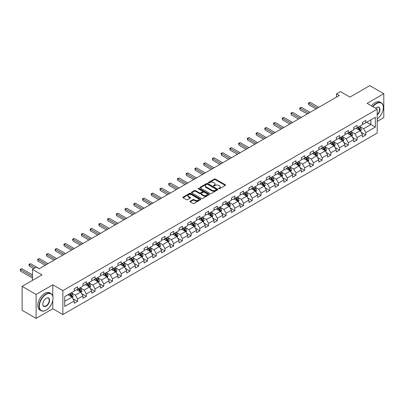 <?xml version="1.0" encoding="UTF-8"?>
<svg xmlns="http://www.w3.org/2000/svg" width="404" height="404" viewBox="0 0 404 404"><rect width="100%" height="100%" fill="white"/><g stroke="black" fill="none" stroke-linecap="round" stroke-linejoin="round"><path stroke-width="0.61" d="M218.705 188.789A0.545 0.313 0 0 0 219.473 188.789L225.316 185.416A0.778 0.449 0 0 0 225.543 185.098A0.778 0.449 0 0 0 225.316 184.785L215.423 179.073A0.778 0.449 0 0 0 214.322 179.073L208.484 182.441A0.545 0.313 0 0 0 209.252 182.886L210.009 182.451A2.485 1.434 0 0 1 213.524 182.451L214.352 182.926A2.485 1.434 0 0 1 215.079 183.941A2.485 1.434 0 0 1 214.352 184.956L213.595 185.396A0.545 0.313 0 0 0 214.362 185.84L215.12 185.401A2.485 1.434 0 0 1 218.635 185.401L219.463 185.875A2.485 1.434 0 0 1 220.19 186.89A2.485 1.434 0 0 1 219.463 187.905L218.705 188.345A0.545 0.313 0 0 0 218.705 188.789L218.705 188.345M190.198 201.217A0.778 0.449 0 0 0 189.971 201.535A0.778 0.449 0 0 0 190.198 201.854L192.971 203.454A0.778 0.449 0 0 0 194.072 203.454L200.556 199.712A0.778 0.449 0 0 0 200.783 199.394A0.778 0.449 0 0 0 200.556 199.076L190.663 193.364A0.778 0.449 0 0 0 189.567 193.364L183.083 197.112A0.778 0.449 0 0 0 182.85 197.425A0.778 0.449 0 0 0 183.083 197.743L186.431 199.677A0.778 0.449 0 0 0 187.532 199.677L190.309 198.076A0.778 0.449 0 0 0 190.537 197.758A0.778 0.449 0 0 0 190.309 197.445L188.643 196.48A2.081 1.202 0 0 1 188.037 195.632A2.081 1.202 0 0 1 189.319 194.526A2.081 1.202 0 0 1 191.587 194.784L198.096 198.546A2.081 1.202 0 0 1 198.707 199.394A2.081 1.202 0 0 1 197.425 200.505A2.081 1.202 0 0 1 195.157 200.243L194.072 199.616A0.778 0.449 0 0 0 192.971 199.616L190.198 201.217L190.198 201.854L192.971 200.263L192.971 199.616M377.195 121.447L383.8 117.635L383.8 93.713L369.801 85.633L349.925 97.106L340.41 91.612L336.492 93.874L339.289 95.49L39.193 268.751L36.39 267.135L32.471 269.397L32.471 280.386M52.798 296.172L52.798 284.815L36.113 294.45L22.114 286.365L41.991 274.892L32.471 269.397M52.798 284.815L62.873 290.633L377.195 109.166L377.195 133.083L62.873 314.554L62.873 290.633M383.8 93.713L367.115 103.343L377.195 109.166M210.065 193.587A0.778 0.449 0 0 0 211.161 193.587L217.65 189.845A0.778 0.449 0 0 0 217.877 189.526A0.778 0.449 0 0 0 217.65 189.208L207.757 183.497A0.778 0.449 0 0 0 206.656 183.497L200.172 187.244A0.778 0.449 0 0 0 199.945 187.557A0.778 0.449 0 0 0 200.172 187.875L210.065 193.587M198.495 188.905A0.545 0.313 0 0 1 199.046 188.981L209.09 194.784L202.616 198.521A0.778 0.449 0 0 1 201.52 198.521L191.627 192.809L191.627 192.178A0.778 0.449 0 0 0 191.4 192.491A0.778 0.449 0 0 0 191.627 192.809M191.627 192.178L194.4 190.572A0.778 0.449 0 0 1 195.501 190.572L199.51 192.89A0.778 0.449 0 0 0 200.611 192.89L202.454 191.824A0.778 0.449 0 0 0 202.682 191.511A0.778 0.449 0 0 0 202.454 191.193L198.278 188.779A0.545 0.313 0 0 1 199.046 188.335L209.1 194.142A0.778 0.449 0 0 1 209.328 194.46A0.778 0.449 0 0 1 209.1 194.779L209.1 194.142M36.113 294.45L36.113 318.367L22.114 310.287L22.114 286.365M72.922 298.667L77.598 301.364L77.598 299.005L82.977 295.905L82.977 298.263L86.335 296.324L86.335 293.966L91.708 290.86L91.708 293.218L95.066 291.279L95.066 288.921L100.445 285.82L100.445 288.178L103.803 286.239L103.803 283.881L109.176 280.775L109.176 283.133L112.534 281.194L112.534 278.836L117.912 275.735L117.912 278.093L121.271 276.154L121.271 273.791L126.644 270.69L126.644 273.048L130.002 271.109L130.002 268.751L135.38 265.645L135.38 268.009L138.739 266.069L138.739 263.706L144.112 260.605L144.112 262.964L147.475 261.024L147.475 258.666L152.848 255.56L152.848 257.924L156.207 255.984L156.207 253.621L161.58 250.52L161.58 252.879L164.943 250.94L164.943 248.581L170.316 245.475L170.316 247.839L173.675 245.895L173.675 243.536L179.053 240.436L179.053 242.794L182.411 240.855L182.411 238.496L187.784 235.391L187.784 237.749L191.143 235.81L191.143 233.451L196.521 230.351L196.521 232.709L199.879 230.77L199.879 228.412L205.252 225.306L205.252 227.664L208.61 225.725L208.61 223.367L213.989 220.266L213.989 222.624L217.347 220.685L217.347 218.322L222.72 215.221L222.72 217.579L226.078 215.64L226.078 213.282L231.457 210.176L231.457 212.539L234.815 210.6L234.815 208.237L240.188 205.136L240.188 207.494L243.551 205.555L243.551 203.197L248.925 200.091L248.925 202.454L252.283 200.515L252.283 198.152L257.656 195.051L257.656 197.41L261.019 195.47L261.019 193.112L266.393 190.006L266.393 192.37L269.751 190.425L269.751 188.067L275.124 184.966L275.124 187.325L278.487 185.386L278.487 183.027L283.861 179.921L283.861 182.28L287.219 180.341L287.219 177.982L292.597 174.882L292.597 177.24L295.955 175.301L295.955 172.942L301.328 169.837L301.328 172.195L304.687 170.256L304.687 167.897L310.065 164.797L310.065 167.155L313.423 165.216L313.423 162.857L318.796 159.752L318.796 162.11L322.155 160.171L322.155 157.812L327.533 154.707L327.533 157.07L330.891 155.131L330.891 152.768L336.264 149.667L336.264 152.025L339.628 150.086L339.628 147.728L345.001 144.622L345.001 146.985L348.359 145.046L348.359 142.683L353.732 139.582L353.732 141.94L357.096 140.001L357.096 137.643L362.469 134.537L362.469 136.9L365.827 134.961L365.827 132.598L375.346 127.103L375.346 117.276L370.867 119.862L370.867 124.518L375.346 127.103M77.598 301.364L74.24 303.303L74.24 300.945L64.721 306.439L64.721 296.612L74.24 291.117L74.24 288.759L77.598 286.82L77.598 289.178L82.977 286.077L82.977 283.714L86.335 281.775L86.335 284.138L91.708 281.033L91.708 278.674L95.066 276.735L95.066 279.093L100.445 275.993L100.445 273.629L103.803 271.69L103.803 274.053L109.176 270.948L109.176 268.589L112.534 266.65L112.534 269.008L117.912 265.908L117.912 263.544L121.271 261.605L121.271 263.969L126.644 260.863L126.644 258.504L130.002 256.565L130.002 258.924L135.38 255.823L135.38 253.459L138.739 251.52L138.739 253.879L144.112 250.778L144.112 248.42L147.475 246.48L147.475 248.839L152.848 245.733L152.848 243.375L156.207 241.435L156.207 243.794L161.58 240.693L161.58 238.335L164.943 236.396L164.943 238.754L170.316 235.648L170.316 233.29L173.675 231.351L173.675 233.709L179.053 230.608L179.053 228.25L182.411 226.306L182.411 228.669L187.784 225.563L187.784 223.205L191.143 221.266L191.143 223.624L196.521 220.523L196.521 218.16L199.879 216.221L199.879 218.584L205.252 215.478L205.252 213.12L208.61 211.181L208.61 213.539L213.989 210.439L213.989 208.075L217.347 206.136L217.347 208.499L222.72 205.394L222.72 203.035L226.078 201.096L226.078 203.454L231.457 200.354L231.457 197.99L234.815 196.051L234.815 198.409L240.188 195.309L240.188 192.95L243.551 191.011L243.551 193.37L248.925 190.264L248.925 187.905L252.283 185.966L252.283 188.325L257.656 185.224L257.656 182.866L261.019 180.926L261.019 183.285L266.393 180.179L266.393 177.821L269.751 175.881L269.751 178.24L275.124 175.139L275.124 172.781L278.487 170.836L278.487 173.2L283.861 170.094L283.861 167.736L287.219 165.797L287.219 168.155L292.597 165.054L292.597 162.691L295.955 160.752L295.955 163.115L301.328 160.009L301.328 157.651L304.687 155.712L304.687 158.07L310.065 154.969L310.065 152.606L313.423 150.667L313.423 153.03L318.796 149.924L318.796 147.566L322.155 145.627L322.155 147.985L327.533 144.885L327.533 142.521L330.891 140.582L330.891 142.945L336.264 139.84L336.264 137.481L339.628 135.542L339.628 137.9L345.001 134.795L345.001 132.436L348.359 130.497L348.359 132.855L353.732 129.755L353.732 127.396L357.096 125.457L357.096 127.816L362.469 124.71L362.469 122.351L365.827 120.412L365.827 122.771L375.346 117.276M76.704 289.698L80.734 292.026L75.361 295.127L71.326 292.799M74.24 289.825L75.361 290.471L77.598 289.178M75.361 295.127L77.598 299.005M80.734 292.026L82.977 295.905M85.436 284.653L89.471 286.981L84.093 290.082L80.063 287.759M82.977 284.785L84.093 285.431L86.335 284.138M84.093 290.082L86.335 293.966M89.471 286.981L91.708 290.86M94.172 279.613L98.202 281.936L92.829 285.042L88.799 282.714M91.708 279.74L92.829 280.386L95.066 279.093M92.829 285.042L95.066 288.921M98.202 281.936L100.445 285.82M102.904 274.569L106.939 276.897L101.561 279.997L97.531 277.674M100.445 274.7L101.561 275.346L103.803 274.053M101.561 279.997L103.803 283.881M106.939 276.897L109.176 280.775M111.64 269.529L115.67 271.852L110.297 274.957L106.267 272.629M109.176 269.655L110.297 270.301L112.534 269.008M110.297 274.957L112.534 278.836M115.67 271.852L117.912 275.735M120.377 264.484L124.407 266.812L119.028 269.912L114.999 267.584M117.912 264.615L119.028 265.261L121.271 263.969M119.028 269.912L121.271 273.791M124.407 266.812L126.644 270.69M129.108 259.439L133.138 261.767L127.765 264.873L123.735 262.544M126.644 259.57L127.765 260.216L130.002 258.924M127.765 264.873L130.002 268.751M133.138 261.767L135.38 265.645M137.845 254.399L141.875 256.727L136.501 259.828L132.467 257.5M135.38 254.525L136.501 255.171L138.739 253.879M136.501 259.828L138.739 263.706M141.875 256.727L144.112 260.605M146.576 249.354L150.606 251.682L145.233 254.788L141.203 252.46M144.112 249.485L145.233 250.132L147.475 248.839M145.233 254.788L147.475 258.666M150.606 251.682L152.848 255.56M155.313 244.314L159.343 246.642L153.969 249.743L149.934 247.415M152.848 244.44L153.969 245.087L156.207 243.794M153.969 249.743L156.207 253.621M159.343 246.642L161.58 250.52M164.044 239.269L168.074 241.597L162.701 244.703L158.671 242.375M161.58 239.4L162.701 240.047L164.943 238.754M162.701 244.703L164.943 248.581M168.074 241.597L170.316 245.475M172.781 234.229L176.811 236.557L171.437 239.658L167.402 237.33M170.316 234.355L171.437 235.002L173.675 233.709M171.437 239.658L173.675 243.536M176.811 236.557L179.053 240.436M181.512 229.184L185.547 231.512L180.169 234.618L176.139 232.29M179.053 229.315L180.169 229.962L182.411 228.669M180.169 234.618L182.411 238.496M185.547 231.512L187.784 235.391M190.249 224.144L194.279 226.467L188.905 229.573L184.875 227.245M187.784 224.271L188.905 224.917L191.143 223.624M188.905 229.573L191.143 233.451M194.279 226.467L196.521 230.351M198.98 219.099L203.015 221.427L197.637 224.528L193.607 222.205M196.521 219.231L197.637 219.877L199.879 218.584M197.637 224.528L199.879 228.412M203.015 221.427L205.252 225.306M207.717 214.059L211.746 216.382L206.373 219.488L202.343 217.16M205.252 214.186L206.373 214.832L208.61 213.539M206.373 219.488L208.61 223.367M211.746 216.382L213.989 220.266M216.448 209.014L220.483 211.343L215.105 214.443L211.075 212.115M213.989 209.146L215.105 209.792L217.347 208.499M215.105 214.443L217.347 218.322M220.483 211.343L222.72 215.221M225.185 203.969L229.214 206.298L223.841 209.403L219.811 207.075M222.72 204.101L223.841 204.747L226.078 203.454M223.841 209.403L226.078 213.282M229.214 206.298L231.457 210.176M233.921 198.93L237.951 201.258L232.578 204.358L228.543 202.03M231.457 199.061L232.578 199.707L234.815 198.409M232.578 204.358L234.815 208.237M237.951 201.258L240.188 205.136M242.653 193.885L246.682 196.213L241.309 199.318L237.279 196.99M240.188 194.016L241.309 194.662L243.551 193.37M241.309 199.318L243.551 203.197M246.682 196.213L248.925 200.091M251.389 188.845L255.419 191.173L250.046 194.273L246.011 191.945M248.925 188.971L250.046 189.617L252.283 188.325M250.046 194.273L252.283 198.152M255.419 191.173L257.656 195.051M260.12 183.8L264.15 186.128L258.777 189.234L254.747 186.906M257.656 183.931L258.777 184.578L261.019 183.285M258.777 189.234L261.019 193.112M264.15 186.128L266.393 190.006M268.857 178.76L272.887 181.088L267.514 184.189L263.479 181.861M266.393 178.886L267.514 179.533L269.751 178.24M267.514 184.189L269.751 188.067M272.887 181.088L275.124 184.966M277.588 173.715L281.623 176.043L276.245 179.149L272.215 176.821M275.124 173.846L276.245 174.493L278.487 173.2M276.245 179.149L278.487 183.027M281.623 176.043L283.861 179.921M286.325 168.675L290.355 171.003L284.982 174.104L280.952 171.776M283.861 168.801L284.982 169.448L287.219 168.155M284.982 174.104L287.219 177.982M290.355 171.003L292.597 174.882M295.056 163.63L299.091 165.958L293.713 169.059L289.683 166.736M292.597 163.761L293.713 164.408L295.955 163.115M293.713 169.059L295.955 172.942M299.091 165.958L301.328 169.837M303.793 158.59L307.823 160.913L302.45 164.019L298.42 161.691M301.328 158.716L302.45 159.363L304.687 158.07M302.45 164.019L304.687 167.897M307.823 160.913L310.065 164.797M312.524 153.545L316.559 155.873L311.181 158.974L307.151 156.651M310.065 153.677L311.181 154.323L313.423 153.03M311.181 158.974L313.423 162.857M316.559 155.873L318.796 159.752M321.261 148.5L325.291 150.828L319.918 153.934L315.888 151.606M318.796 148.632L319.918 149.278L322.155 147.985M319.918 153.934L322.155 157.812M325.291 150.828L327.533 154.707M329.997 143.46L334.027 145.788L328.649 148.889L324.619 146.561M327.533 143.592L328.649 144.238L330.891 142.945M328.649 148.889L330.891 152.768M334.027 145.788L336.264 149.667M338.729 138.415L342.759 140.743L337.385 143.849L333.356 141.521M336.264 138.547L337.385 139.193L339.628 137.9M337.385 143.849L339.628 147.728M342.759 140.743L345.001 144.622M347.465 133.376L351.495 135.704L346.122 138.804L342.087 136.476M345.001 133.502L346.122 134.148L348.359 132.855M346.122 138.804L348.359 142.683M351.495 135.704L353.732 139.582M356.197 128.331L360.227 130.659L354.853 133.764L350.824 131.436M353.732 128.462L354.853 129.108L357.096 127.816M354.853 133.764L357.096 137.643M360.227 130.659L362.469 134.537M366.837 122.19L370.867 124.518L363.59 128.719L359.555 126.391M362.469 123.417L363.59 124.063L365.827 122.771M363.59 128.719L365.827 132.598M36.113 318.367L52.798 308.737L62.873 314.554M336.492 93.874L336.492 97.106M64.721 301.268L72.003 297.066L67.968 294.738M72.003 297.066L74.24 300.945M361.151 132.26L365.827 134.961M352.419 137.304L357.096 140.001M343.683 142.344L348.359 145.046M334.951 147.389L339.628 150.086M326.215 152.429L330.891 155.131M317.483 157.474L322.155 160.171M308.747 162.514L313.423 165.216M300.015 167.559L304.687 170.256M291.279 172.599L295.955 175.301M282.548 177.644L287.219 180.341M273.811 182.684L278.487 185.386M265.075 187.729L269.751 190.425M256.343 192.774L261.019 195.47M247.607 197.814L252.283 200.515M238.875 202.858L243.551 205.555M230.139 207.898L234.815 210.6M221.407 212.943L226.078 215.64M212.671 217.983L217.347 220.685M203.939 223.028L208.61 225.725M195.203 228.068L199.879 230.77M186.471 233.113L191.143 235.81M177.735 238.153L182.411 240.855M168.998 243.198L173.675 245.895M160.267 248.243L164.943 250.94M151.53 253.283L156.207 255.984M142.799 258.328L147.475 261.024M134.062 263.368L138.739 266.069M125.331 268.413L130.002 271.109M116.594 273.452L121.271 276.154M107.863 278.497L112.534 281.194M99.126 283.537L103.803 286.239M90.395 288.582L95.066 291.279M81.658 293.622L86.335 296.324M52.798 308.737L52.798 300.394M218.923 188.865L219.463 188.557A2.485 1.434 0 0 0 220.19 187.537L220.19 186.89M215.079 183.941L215.079 184.588A2.485 1.434 0 0 1 214.352 185.603L213.812 185.916M225.316 184.785L225.316 185.416L215.423 179.719A0.778 0.449 0 0 0 214.322 179.719L208.701 182.962M217.64 189.85L207.757 184.143A0.778 0.449 0 0 0 206.656 184.143L200.182 187.88L200.172 187.244M216.276 189.749A0.545 0.313 0 0 0 216.276 189.304L207.59 184.29A0.545 0.313 0 0 0 206.823 184.29L206.025 184.749A2.485 1.434 0 0 0 205.298 185.764A2.485 1.434 0 0 0 206.025 186.779L211.959 190.208A2.485 1.434 0 0 0 215.478 190.208L216.276 189.749L216.276 190.395A0.545 0.313 0 0 0 216.433 190.173L216.433 189.526M205.298 185.764L205.298 186.411A2.485 1.434 0 0 0 206.025 187.426L206.025 186.779M216.276 190.395L215.478 190.855A2.485 1.434 0 0 1 211.959 190.855L206.025 187.426M191.637 192.814L194.4 191.218L194.4 190.572M202.682 191.511L202.682 192.158A0.778 0.449 0 0 1 202.454 192.471L200.611 193.536A0.778 0.449 0 0 1 199.51 193.536L195.501 191.218A0.778 0.449 0 0 0 194.4 191.218M203.677 195.294A2.081 1.202 0 0 0 205.939 195.551A2.081 1.202 0 0 0 207.227 194.445A2.081 1.202 0 0 0 206.616 193.597L204.323 192.269A0.778 0.449 0 0 0 203.222 192.269L201.379 193.334A0.778 0.449 0 0 0 201.152 193.652A0.778 0.449 0 0 0 201.379 193.971L203.677 195.294L203.677 195.94A2.081 1.202 0 0 0 205.939 196.198A2.081 1.202 0 0 0 207.227 195.092L207.227 194.445M201.152 193.652L201.152 194.299A0.778 0.449 0 0 0 201.379 194.617L201.379 193.971M203.677 195.94L201.379 194.617M198.707 199.394L198.707 200.041A2.081 1.202 0 0 1 197.425 201.152A2.081 1.202 0 0 1 195.157 200.889L194.072 200.263A0.778 0.449 0 0 0 192.971 200.263M188.037 195.632L188.037 196.278A2.081 1.202 0 0 0 188.643 197.127L188.643 196.48M190.309 197.445L190.309 198.076L188.643 197.127M200.546 199.717L190.663 194.011A0.778 0.449 0 0 0 189.567 194.011L183.093 197.748M360.671 131.426L361.338 129.75A2.096 1.212 -120 0 0 360.666 127.962L359.515 126.417M357.5 129.083L356.712 128.033M318.796 107.323L310.136 102.323L308.737 103.131L308.737 104.747L315.999 108.939M357.777 127.422L358.934 128.962A2.096 1.212 60 0 1 359.535 130.224L360.206 129.836A2.096 1.212 -120 0 0 359.605 128.573L358.449 127.033M357.924 127.336L359.207 129.048A1.071 0.616 60 0 1 359.398 129.371L360.206 129.836M308.737 104.747L308.429 102.949L317.398 108.131M308.429 102.949L310.136 102.323M377.195 118.953A9.661 5.575 120 0 0 383.351 107.55A9.661 5.575 120 0 0 376.523 103.606A9.661 5.575 120 0 0 373.013 106.752M372.72 106.58A9.898 5.717 -60 0 1 376.351 103.313A9.898 5.717 -60 0 1 381.3 102.823A9.898 5.717 -60 0 1 383.351 107.353A9.898 5.717 -60 0 1 383.351 107.449M375.589 108.237A4.828 2.788 -60 0 1 376.523 107.55L376.523 107.55A4.828 2.788 -60 0 1 379.922 109.141A4.828 2.788 -60 0 1 377.195 114.968M371.488 105.873A9.898 5.717 -60 0 1 375.124 102.601A9.898 5.717 -60 0 1 380.068 102.111L381.3 102.823M377.195 114.529A4.59 2.651 120 0 0 379.492 110.555A4.59 2.651 120 0 0 378.649 107.419A4.59 2.651 120 0 0 376.437 107.595M46.021 310.191L46.192 310.095A9.661 5.575 120 0 0 46.192 310.095A9.661 5.575 120 0 0 53.02 298.263A9.661 5.575 120 0 0 46.187 294.319A9.661 5.575 120 0 0 39.36 306.151A9.661 5.575 120 0 0 46.187 310.095L46.021 310.191A9.898 5.717 -60 0 1 41.072 310.681A9.898 5.717 -60 0 1 39.557 302.748A9.898 5.717 -60 0 1 46.021 294.026A9.898 5.717 -60 0 1 50.97 293.536A9.898 5.717 -60 0 1 53.02 298.071A9.898 5.717 -60 0 1 53.02 298.167M46.187 306.151A4.828 2.788 -60 0 1 42.773 304.177A4.828 2.788 -60 0 1 46.187 298.263L46.187 298.263A4.828 2.788 -60 0 1 49.606 300.233A4.828 2.788 -60 0 1 46.187 306.151M42.773 304.081A4.59 2.651 120 0 0 43.728 306.086A4.59 2.651 120 0 0 46.021 305.858A4.59 2.651 120 0 0 49.02 301.813A4.59 2.651 120 0 0 48.318 298.132A4.59 2.651 120 0 0 46.106 298.314M41.072 310.681L39.839 309.969A9.898 5.717 -60 0 1 38.324 302.041A9.898 5.717 -60 0 1 44.788 293.319A9.898 5.717 -60 0 1 49.737 292.824L50.97 293.536M351.935 136.466L352.601 134.79A2.096 1.212 -120 0 0 351.935 133.002L350.778 131.462M348.763 134.123L347.98 133.078M310.065 112.362L301.404 107.363L300 108.171L300 109.787L307.262 113.978M349.041 132.462L350.197 134.007A2.096 1.212 60 0 1 350.798 135.269L351.47 134.88A2.096 1.212 -120 0 0 350.869 133.618L349.712 132.078M349.187 132.381L350.47 134.093A1.071 0.616 60 0 1 350.667 134.416L351.47 134.88M300 109.787L299.692 107.994L308.661 113.171M299.692 107.994L301.404 107.363M343.203 141.511L343.87 139.834A2.096 1.212 -120 0 0 343.198 138.047L342.042 136.501M340.032 139.168L339.244 138.123M301.328 117.407L292.668 112.408L291.269 113.216L291.269 114.832L298.531 119.023M340.309 137.506L341.466 139.047A2.096 1.212 60 0 1 342.062 140.309L342.738 139.92A2.096 1.212 -120 0 0 342.137 138.663L340.981 137.118M340.456 137.421L341.739 139.133A1.071 0.616 60 0 1 341.93 139.456L342.738 139.92M291.269 114.832L290.961 113.034L299.93 118.215M290.961 113.034L292.668 112.408M334.467 146.556L335.133 144.874A2.096 1.212 -120 0 0 334.467 143.087L333.31 141.546M331.295 144.213L330.512 143.162M292.597 122.447L283.931 117.448L282.532 118.256L282.532 119.872L289.794 124.063M331.573 142.546L332.729 144.092A2.096 1.212 60 0 1 333.33 145.354L334.002 144.965A2.096 1.212 -120 0 0 333.401 143.703L332.245 142.163M331.719 142.466L333.002 144.178A1.071 0.616 60 0 1 333.194 144.501L334.002 144.965M282.532 119.872L282.224 118.079L291.193 123.255M282.224 118.079L283.931 117.448M325.735 151.596L326.402 149.919A2.096 1.212 -120 0 0 325.73 148.132L324.574 146.591M322.559 149.253L321.776 148.207M283.861 127.492L275.2 122.493L273.801 123.301L273.801 124.917L281.063 129.108M322.841 147.591L323.993 149.132A2.096 1.212 60 0 1 324.594 150.394L325.265 150.01A2.096 1.212 -120 0 0 324.67 148.748L323.513 147.202M322.988 147.505L324.266 149.217A1.071 0.616 60 0 1 324.462 149.541L325.265 150.01M273.801 124.917L273.493 123.124L282.462 128.3M273.493 123.124L275.2 122.493M316.999 156.641L317.665 154.959A2.096 1.212 -120 0 0 316.999 153.177L315.842 151.631M313.827 154.298L313.039 153.247M275.124 132.532L266.463 127.533L265.064 128.341L265.064 129.957L272.326 134.148M314.105 152.636L315.261 154.177A2.096 1.212 60 0 1 315.862 155.439L316.534 155.05A2.096 1.212 -120 0 0 315.933 153.788L314.777 152.247M314.251 152.55L315.534 154.262A1.071 0.616 60 0 1 315.726 154.586L316.534 155.05M265.064 129.957L264.756 128.164L273.725 133.34M264.756 128.164L266.463 127.533M308.267 161.681L308.934 160.004A2.096 1.212 -120 0 0 308.262 158.216L307.106 156.676M305.091 159.338L304.308 158.292M266.393 137.577L257.732 132.578L256.333 133.386L256.333 135.002L263.595 139.193M305.374 157.676L306.525 159.221A2.096 1.212 60 0 1 307.126 160.479L307.798 160.095A2.096 1.212 -120 0 0 307.197 158.833L306.045 157.287M305.52 157.59L306.798 159.302A1.071 0.616 60 0 1 306.995 159.631L307.798 160.095M256.333 135.002L256.025 133.209L264.994 138.385M256.025 133.209L257.732 132.578M299.531 166.726L300.197 165.044A2.096 1.212 -120 0 0 299.531 163.261L298.374 161.716M296.359 164.383L295.571 163.332M257.656 142.622L248.995 137.618L247.596 138.426L247.596 140.042L254.858 144.238M296.637 162.721L297.793 164.261A2.096 1.212 60 0 1 298.394 165.524L299.066 165.135A2.096 1.212 -120 0 0 298.465 163.873L297.309 162.332M296.783 162.635L298.066 164.347A1.071 0.616 60 0 1 298.258 164.67L299.066 165.135M247.596 140.042L247.288 138.249L256.257 143.43M247.288 138.249L248.995 137.618M290.799 171.766L291.466 170.089A2.096 1.212 -120 0 0 290.794 168.301L289.638 166.761M287.623 169.422L286.84 168.377M248.925 147.662L240.264 142.662L238.865 143.471L238.865 145.087L246.122 149.278M287.901 167.761L289.057 169.306A2.096 1.212 60 0 1 289.658 170.569L290.33 170.18A2.096 1.212 -120 0 0 289.729 168.917L288.577 167.372M288.047 167.675L289.33 169.387A1.071 0.616 60 0 1 289.527 169.715L290.33 170.18M238.865 145.087L238.557 143.294L247.526 148.47M238.557 143.294L240.264 142.662M282.063 176.811L282.729 175.134A2.096 1.212 -120 0 0 282.058 173.346L280.906 171.801M278.891 174.467L278.104 173.417M240.188 152.707L231.527 147.702L230.129 148.51L230.129 150.126L237.39 154.323M279.169 172.806L280.326 174.346A2.096 1.212 60 0 1 280.926 175.609L281.598 175.22A2.096 1.212 -120 0 0 280.997 173.957L279.841 172.417M279.315 172.72L280.598 174.432A1.071 0.616 60 0 1 280.79 174.755L281.598 175.22M230.129 150.126L229.82 148.334L238.789 153.515M229.82 148.334L231.527 147.702M273.331 181.851L273.993 180.174A2.096 1.212 -120 0 0 273.326 178.386L272.17 176.846M270.155 179.507L269.372 178.462M231.457 157.747L222.796 152.747L221.392 153.555L221.392 155.171L228.654 159.363M270.433 177.846L271.589 179.391A2.096 1.212 60 0 1 272.19 180.654L272.862 180.265A2.096 1.212 -120 0 0 272.261 179.002L271.104 177.457M270.579 177.765L271.862 179.472A1.071 0.616 60 0 1 272.059 179.8L272.862 180.265M221.392 155.171L221.084 153.379L230.058 158.555M221.084 153.379L222.796 152.747M264.595 186.895L265.261 185.219A2.096 1.212 -120 0 0 264.59 183.431L263.438 181.886M261.423 184.552L260.636 183.502M222.72 162.792L214.059 157.787L212.661 158.6L212.661 160.216L219.922 164.408M261.701 182.891L262.858 184.431A2.096 1.212 60 0 1 263.459 185.694L264.13 185.305A2.096 1.212 -120 0 0 263.529 184.042L262.373 182.502M261.848 182.805L263.13 184.517A1.071 0.616 60 0 1 263.322 184.84L264.13 185.305M212.661 160.216L212.352 158.418L221.321 163.6M212.352 158.418L214.059 157.787M255.863 191.935L256.525 190.259A2.096 1.212 -120 0 0 255.858 188.471L254.702 186.931M252.687 189.592L251.904 188.547M213.989 167.832L205.328 162.832L203.924 163.64L203.924 165.256L211.186 169.448M252.965 187.931L254.121 189.476A2.096 1.212 60 0 1 254.722 190.738L255.394 190.35A2.096 1.212 -120 0 0 254.793 189.087L253.636 187.547M253.111 187.85L254.394 189.557A1.071 0.616 60 0 1 254.591 189.885L255.394 190.35M203.924 165.256L203.616 163.463L212.585 168.64M203.616 163.463L205.328 162.832M247.127 196.98L247.793 195.304A2.096 1.212 -120 0 0 247.122 193.516L245.965 191.971M243.955 194.637L243.168 193.587M205.252 172.877L196.591 167.877L195.193 168.685L195.193 170.301L202.454 174.493M244.233 192.976L245.39 194.516A2.096 1.212 60 0 1 245.991 195.778L246.662 195.39A2.096 1.212 -120 0 0 246.061 194.132L244.905 192.587M244.38 192.89L245.662 194.602A1.071 0.616 60 0 1 245.854 194.925L246.662 195.39M195.193 170.301L194.885 168.503L203.853 173.685M194.885 168.503L196.591 167.877M238.39 202.02L239.057 200.344A2.096 1.212 -120 0 0 238.39 198.556L237.234 197.016M235.219 199.682L234.436 198.632M196.521 177.917L187.855 172.917L186.456 173.725L186.456 175.341L193.718 179.533M235.497 198.016L236.653 199.561A2.096 1.212 60 0 1 237.254 200.823L237.926 200.434A2.096 1.212 -120 0 0 237.325 199.172L236.168 197.632M235.643 197.935L236.926 199.647A1.071 0.616 60 0 1 237.118 199.97L237.926 200.434M186.456 175.341L186.148 173.548L195.117 178.725M186.148 173.548L187.855 172.917M229.659 207.065L230.325 205.389A2.096 1.212 -120 0 0 229.654 203.601L228.497 202.061M226.482 204.722L225.7 203.677M187.784 182.962L179.124 177.962L177.725 178.77L177.725 180.386L184.987 184.578M226.765 203.061L227.917 204.601A2.096 1.212 60 0 1 228.518 205.863L229.189 205.479A2.096 1.212 -120 0 0 228.593 204.217L227.437 202.672M226.912 202.975L228.189 204.687A1.071 0.616 60 0 1 228.386 205.01L229.189 205.479M177.725 180.386L177.417 178.588L186.385 183.769M177.417 178.588L179.124 177.962M220.922 212.11L221.589 210.428A2.096 1.212 -120 0 0 220.922 208.646L219.766 207.101M217.751 209.767L216.963 208.716M179.048 188.001L170.387 183.002L168.988 183.81L168.988 185.426L176.25 189.617M218.029 208.105L219.185 209.646A2.096 1.212 60 0 1 219.786 210.908L220.458 210.519A2.096 1.212 -120 0 0 219.857 209.257L218.7 207.717M218.175 208.02L219.458 209.732A1.071 0.616 60 0 1 219.65 210.055L220.458 210.519M168.988 185.426L168.68 183.633L177.649 188.809M168.68 183.633L170.387 183.002M212.191 217.15L212.858 215.473A2.096 1.212 -120 0 0 212.186 213.686L211.029 212.145M209.014 214.807L208.232 213.761M170.316 193.046L161.656 188.047L160.257 188.855L160.257 190.471L167.519 194.662M209.297 213.145L210.449 214.691A2.096 1.212 60 0 1 211.05 215.948L211.721 215.564A2.096 1.212 -120 0 0 211.12 214.302L209.969 212.757M209.444 213.059L210.721 214.771A1.071 0.616 60 0 1 210.918 215.095L211.721 215.564M160.257 190.471L159.949 188.678L168.917 193.854M159.949 188.678L161.656 188.047M203.454 222.195L204.121 220.513A2.096 1.212 -120 0 0 203.454 218.731L202.298 217.185M200.283 219.852L199.495 218.801M161.58 198.086L152.919 193.087L151.52 193.895L151.52 195.511L158.782 199.707M200.561 218.19L201.717 219.731A2.096 1.212 60 0 1 202.318 220.993L202.99 220.604A2.096 1.212 -120 0 0 202.389 219.342L201.232 217.801M200.707 218.104L201.99 219.816A1.071 0.616 60 0 1 202.182 220.14L202.99 220.604M151.52 195.511L151.212 193.718L160.181 198.899M151.212 193.718L152.919 193.087M194.723 227.235L195.39 225.558A2.096 1.212 -120 0 0 194.718 223.771L193.561 222.23M191.547 224.892L190.764 223.846M152.848 203.131L144.188 198.132L142.789 198.94L142.789 200.556L150.046 204.747M191.824 223.23L192.981 224.776A2.096 1.212 60 0 1 193.582 226.033L194.253 225.649A2.096 1.212 -120 0 0 193.652 224.387L192.501 222.841M191.971 223.144L193.253 224.856A1.071 0.616 60 0 1 193.45 225.185L194.253 225.649M142.789 200.556L142.481 198.763L151.45 203.939M142.481 198.763L144.188 198.132M185.986 232.28L186.653 230.603A2.096 1.212 -120 0 0 185.981 228.816L184.83 227.27M182.815 229.937L182.027 228.886M144.112 208.176L135.451 203.172L134.052 203.98L134.052 205.596L141.314 209.792M183.093 228.275L184.249 229.815A2.096 1.212 60 0 1 184.85 231.078L185.522 230.689A2.096 1.212 -120 0 0 184.921 229.427L183.764 227.886M183.239 228.189L184.522 229.901A1.071 0.616 60 0 1 184.714 230.224L185.522 230.689M134.052 205.596L133.744 203.803L142.713 208.984M133.744 203.803L135.451 203.172M177.255 237.32L177.922 235.643A2.096 1.212 -120 0 0 177.25 233.855L176.094 232.315M174.079 234.977L173.296 233.931M135.38 213.216L126.72 208.217L125.316 209.025L125.316 210.641L132.578 214.832M174.356 233.315L175.513 234.86A2.096 1.212 60 0 1 176.114 236.123L176.785 235.734A2.096 1.212 -120 0 0 176.184 234.472L175.028 232.926M174.503 233.229L175.785 234.941A1.071 0.616 60 0 1 175.982 235.269L176.785 235.734M125.316 210.641L125.013 208.848L133.982 214.024M125.013 208.848L126.72 208.217M168.518 242.365L169.185 240.688A2.096 1.212 -120 0 0 168.513 238.9L167.362 237.355M165.347 240.021L164.559 238.971M126.644 218.261L117.983 213.256L116.584 214.064L116.584 215.686L123.846 219.877M165.625 238.36L166.781 239.9A2.096 1.212 60 0 1 167.382 241.163L168.054 240.774A2.096 1.212 -120 0 0 167.453 239.511L166.297 237.971M165.771 238.274L167.054 239.986A1.071 0.616 60 0 1 167.246 240.309L168.054 240.774M116.584 215.686L116.276 213.888L125.245 219.069M116.276 213.888L117.983 213.256M159.787 247.405L160.449 245.728A2.096 1.212 -120 0 0 159.782 243.94L158.626 242.4M156.611 245.061L155.828 244.016M117.912 223.301L109.252 218.301L107.848 219.109L107.848 220.725L115.11 224.917M156.888 243.4L158.045 244.945A2.096 1.212 60 0 1 158.646 246.208L159.317 245.819A2.096 1.212 -120 0 0 158.716 244.556L157.56 243.011M157.035 243.319L158.317 245.026A1.071 0.616 60 0 1 158.514 245.354L159.317 245.819M107.848 220.725L107.54 218.933L116.509 224.109M107.54 218.933L109.252 218.301M151.051 252.45L151.717 250.773A2.096 1.212 -120 0 0 151.046 248.985L149.889 247.44M147.879 250.106L147.091 249.056M109.176 228.346L100.515 223.346L99.116 224.154L99.116 225.77L106.378 229.962M148.157 248.445L149.313 249.985A2.096 1.212 60 0 1 149.914 251.248L150.586 250.859A2.096 1.212 -120 0 0 149.985 249.596L148.829 248.056M148.303 248.359L149.586 250.071A1.071 0.616 60 0 1 149.778 250.394L150.586 250.859M99.116 225.77L98.808 223.973L107.777 229.154M98.808 223.973L100.515 223.346M142.314 257.489L142.981 255.813A2.096 1.212 -120 0 0 142.314 254.025L141.158 252.485M139.143 255.146L138.36 254.101M100.445 233.386L91.779 228.386L90.38 229.194L90.38 230.81L97.642 235.002M139.42 253.485L140.577 255.03A2.096 1.212 60 0 1 141.178 256.293L141.849 255.904A2.096 1.212 -120 0 0 141.249 254.641L140.092 253.101M139.567 253.404L140.85 255.116A1.071 0.616 60 0 1 141.041 255.439L141.849 255.904M90.38 230.81L90.072 229.018L99.041 234.194M90.072 229.018L91.779 228.386M133.583 262.534L134.249 260.858A2.096 1.212 -120 0 0 133.578 259.07L132.421 257.525M130.406 260.191L129.623 259.146M91.708 238.431L83.047 233.431L81.648 234.239L81.648 235.855L88.91 240.047M130.689 258.53L131.845 260.07A2.096 1.212 60 0 1 132.441 261.332L133.113 260.944A2.096 1.212 -120 0 0 132.517 259.686L131.361 258.141M130.835 258.444L132.113 260.156A1.071 0.616 60 0 1 132.31 260.479L133.113 260.944M81.648 235.855L81.34 234.057L90.309 239.239M81.34 234.057L83.047 233.431M124.846 267.579L125.513 265.898A2.096 1.212 -120 0 0 124.846 264.115L123.69 262.57M121.675 265.236L120.887 264.186M82.972 243.471L74.311 238.471L72.912 239.279L72.912 240.895L80.174 245.087M121.952 263.57L123.109 265.115A2.096 1.212 60 0 1 123.71 266.377L124.382 265.989A2.096 1.212 -120 0 0 123.781 264.726L122.624 263.186M122.099 263.489L123.382 265.201A1.071 0.616 60 0 1 123.573 265.524L124.382 265.989M72.912 240.895L72.604 239.102L81.573 244.279M72.604 239.102L74.311 238.471M116.115 272.619L116.781 270.943A2.096 1.212 -120 0 0 116.11 269.155L114.953 267.615M112.938 270.276L112.155 269.231M74.24 248.516L65.579 243.516L64.18 244.324L64.18 245.94L71.442 250.132M113.221 268.615L114.372 270.155A2.096 1.212 60 0 1 114.973 271.417L115.645 271.034A2.096 1.212 -120 0 0 115.044 269.771L113.893 268.226M113.367 268.529L114.645 270.241A1.071 0.616 60 0 1 114.842 270.564L115.645 271.034M64.18 245.94L63.872 244.147L72.841 249.324M63.872 244.147L65.579 243.516M107.378 277.664L108.045 275.983A2.096 1.212 -120 0 0 107.378 274.2L106.222 272.655M104.207 275.321L103.419 274.271M65.504 253.555L56.843 248.556L55.444 249.364L55.444 250.98L62.706 255.171M104.484 273.659L105.641 275.2A2.096 1.212 60 0 1 106.242 276.462L106.914 276.073A2.096 1.212 -120 0 0 106.313 274.811L105.156 273.271M104.631 273.574L105.914 275.286A1.071 0.616 60 0 1 106.106 275.609L106.914 276.073M55.444 250.98L55.136 249.187L64.105 254.363M55.136 249.187L56.843 248.556M98.647 282.704L99.313 281.027A2.096 1.212 -120 0 0 98.642 279.24L97.485 277.7M95.47 280.361L94.688 279.315M56.772 258.6L48.111 253.601L46.712 254.409L46.712 256.025L53.974 260.216M95.753 278.699L96.904 280.245A2.096 1.212 60 0 1 97.505 281.502L98.177 281.118A2.096 1.212 -120 0 0 97.576 279.856L96.425 278.311M95.894 278.614L97.177 280.326A1.071 0.616 60 0 1 97.374 280.654L98.177 281.118M46.712 256.025L46.404 254.232L55.373 259.408M46.404 254.232L48.111 253.601M89.91 287.749L90.577 286.067A2.096 1.212 -120 0 0 89.905 284.285L88.754 282.739M86.739 285.406L85.951 284.355M48.036 263.645L39.375 258.641L37.976 259.449L37.976 261.065L45.238 265.261M87.017 283.744L88.173 285.285A2.096 1.212 60 0 1 88.774 286.547L89.446 286.158A2.096 1.212 -120 0 0 88.845 284.896L87.688 283.356M87.163 283.659L88.446 285.37A1.071 0.616 60 0 1 88.638 285.694L89.446 286.158M37.976 261.065L37.668 259.272L46.637 264.453M37.668 259.272L39.375 258.641M81.179 292.789L81.845 291.112A2.096 1.212 -120 0 0 81.174 289.325L80.017 287.784M78.002 290.446L77.22 289.4M39.304 268.685L30.643 263.686L29.245 264.494L29.245 266.11L33.704 268.685M78.28 288.784L79.437 290.33A2.096 1.212 60 0 1 80.037 291.592L80.709 291.203A2.096 1.212 -120 0 0 80.108 289.941L78.952 288.395M78.427 288.698L79.709 290.41A1.071 0.616 60 0 1 79.906 290.739L80.709 291.203M29.245 266.11L28.936 264.317L35.103 267.877M28.936 264.317L30.643 263.686M72.442 297.834L73.109 296.157A2.096 1.212 -120 0 0 72.437 294.37L71.286 292.824M69.271 295.491L68.483 294.44M32.471 274.826L21.907 268.726L20.508 269.534L20.508 271.15L32.471 278.058M69.549 293.829L70.705 295.369A2.096 1.212 60 0 1 71.306 296.632L71.978 296.243A2.096 1.212 -120 0 0 71.377 294.981L70.22 293.44M69.695 293.743L70.978 295.455A1.071 0.616 60 0 1 71.17 295.779L71.978 296.243M20.508 271.15L20.2 269.357L32.471 276.442M20.2 269.357L21.907 268.726M219.463 188.557L219.463 187.905M213.595 185.84L213.595 185.396M214.352 185.603L214.352 184.956M208.484 182.886L208.484 182.441M214.322 179.719L214.322 179.073M215.423 179.719L215.423 179.073M206.656 184.143L206.656 183.497M207.757 184.143L207.757 183.497M217.65 189.845L217.65 189.208M211.959 190.855L211.959 190.208M215.478 190.855L215.478 190.208M195.501 191.218L195.501 190.572M199.51 193.536L199.51 192.89M200.611 193.536L200.611 192.89M202.454 192.471L202.454 191.824M199.046 188.981L199.046 188.335M194.072 200.263L194.072 199.616M195.157 200.889L195.157 200.243M183.083 197.743L183.083 197.112M189.567 194.011L189.567 193.364M190.663 194.011L190.663 193.364M200.556 199.712L200.556 199.076M360.02 130.542L361.322 129.79M359.605 128.573L360.666 127.962M358.111 129.437L358.934 128.962M351.288 135.582L352.591 134.83M350.869 133.618L351.935 133.002M349.379 134.482L350.197 134.007M342.552 140.627L343.854 139.875M342.137 138.663L343.198 138.047M340.643 139.521L341.466 139.047M333.82 145.667L335.123 144.915M333.401 143.703L334.467 143.087M331.911 144.566L332.729 144.092M325.084 150.712L326.387 149.96M324.67 148.748L325.73 148.132M323.175 149.606L323.993 149.132M316.352 155.752L317.65 155M315.933 153.788L316.999 153.177M314.438 154.651L315.261 154.177M307.616 160.797L308.919 160.045M307.197 158.833L308.262 158.216M305.707 159.691L306.525 159.221M298.884 165.837L300.182 165.084M298.465 163.873L299.531 163.261M296.97 164.736L297.793 164.261M290.148 170.882L291.451 170.129M289.729 168.917L290.794 168.301M288.239 169.776L289.057 169.306M281.416 175.922L282.714 175.174M280.997 173.957L282.058 173.346M279.502 174.821L280.326 174.346M272.68 180.967L273.983 180.214M272.261 179.002L273.326 178.386M270.771 179.866L271.589 179.391M263.943 186.007L265.246 185.259M263.529 184.042L264.59 183.431M262.034 184.906L262.858 184.431M255.212 191.052L256.515 190.299M254.793 189.087L255.858 188.471M253.303 189.951L254.121 189.476M246.475 196.097L247.778 195.344M246.061 194.132L247.122 193.516M244.566 194.991L245.39 194.516M237.744 201.136L239.047 200.384M237.325 199.172L238.39 198.556M235.835 200.036L236.653 199.561M229.007 206.181L230.31 205.429M228.593 204.217L229.654 203.601M227.099 205.075L227.917 204.601M220.276 211.221L221.579 210.469M219.857 209.257L220.922 208.646M218.362 210.12L219.185 209.646M211.539 216.266L212.842 215.514M211.12 214.302L212.186 213.686M209.631 215.16L210.449 214.691M202.808 221.306L204.106 220.554M202.389 219.342L203.454 218.731M200.894 220.205L201.717 219.731M194.072 226.351L195.374 225.599M193.652 224.387L194.718 223.771M192.163 225.245L192.981 224.776M185.34 231.391L186.638 230.644M184.921 229.427L185.981 228.816M183.426 230.29L184.249 229.815M176.604 236.436L177.906 235.684M176.184 234.472L177.25 233.855M174.695 235.33L175.513 234.86M167.867 241.476L169.17 240.728M167.453 239.511L168.513 238.9M165.958 240.375L166.781 239.9M159.136 246.521L160.439 245.768M158.716 244.556L159.782 243.94M157.227 245.42L158.045 244.945M150.399 251.566L151.702 250.813M149.985 249.596L151.046 248.985M148.49 250.46L149.313 249.985M141.668 256.606L142.971 255.853M141.249 254.641L142.314 254.025M139.759 255.505L140.577 255.03M132.931 261.651L134.234 260.898M132.517 259.686L133.578 259.07M131.022 260.545L131.845 260.07M124.2 266.69L125.503 265.938M123.781 264.726L124.846 264.115M122.286 265.59L123.109 265.115M115.463 271.735L116.766 270.983M115.044 269.771L116.11 269.155M113.554 270.63L114.372 270.155M106.732 276.775L108.03 276.023M106.313 274.811L107.378 274.2M104.818 275.674L105.641 275.2M97.995 281.82L99.298 281.068M97.576 279.856L98.642 279.24M96.086 280.714L96.904 280.245M89.264 286.86L90.562 286.113M88.845 284.896L89.905 284.285M87.35 285.759L88.173 285.285M80.527 291.905L81.83 291.153M80.108 289.941L81.174 289.325M78.618 290.799L79.437 290.33M71.796 296.945L73.094 296.198M71.377 294.981L72.437 294.37M69.882 295.844L70.705 295.369"/></g></svg>
